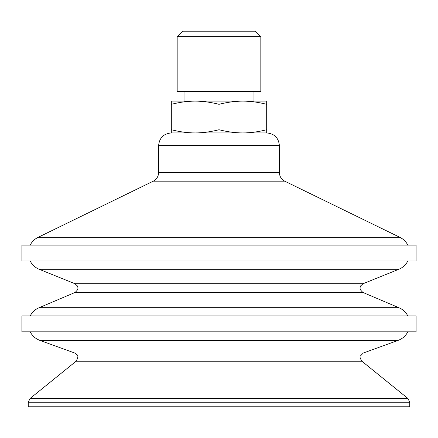 <?xml version="1.0" encoding="UTF-8"?>
<svg xmlns="http://www.w3.org/2000/svg" width="438" height="438" viewBox="0 0 438 438"><rect width="100%" height="100%" fill="white"/><g stroke="black" fill="none" stroke-linecap="round" stroke-linejoin="round"><path stroke-width="0.66" d="M260.829 36.633L255.381 31.191L182.619 31.191L177.171 36.633L260.829 36.633L260.829 91.591L177.171 91.591L177.171 36.633M242.844 132.922C250.207 132.944 258.157 131.882 266.687 129.741L266.687 132.922L195.156 132.922C202.52 132.944 210.47 131.882 219 129.741C227.53 131.882 235.48 132.944 242.844 132.922M171.313 132.922L171.313 129.741C179.843 131.882 187.792 132.944 195.156 132.922L171.313 132.922C163.588 133.672 159.35 137.915 158.6 145.635L158.6 172.61C158.446 176.487 156.662 179.345 153.24 181.184L38.079 237.352L399.921 237.352L284.76 181.184L153.24 181.184M266.687 104.31C258.157 102.169 250.207 101.107 242.844 101.129L266.687 101.129L266.687 129.741M195.156 101.129C187.792 101.107 179.843 102.169 171.313 104.31L171.313 101.129L242.844 101.129C235.48 101.107 227.53 102.169 219 104.31C210.47 102.169 202.52 101.107 195.156 101.129M219 104.31L219 129.741M171.313 104.31L171.313 129.741M416.1 261.015L21.9 261.015L21.9 245.121L416.1 245.121L416.1 261.015M74.871 283.693L363.129 283.693L398.804 269.282L39.196 269.282L74.871 283.693L77.258 285.817C77.438 286.797 79.689 288.637 74.947 292.507L39.196 307.679L398.804 307.679L363.053 292.507L74.947 292.507M416.1 315.946L21.9 315.946L21.9 331.84L416.1 331.84L416.1 315.946M74.712 353.044L363.288 353.044L398.235 340.321L39.765 340.321L74.712 353.044C76.163 354.676 80.17 354.315 76.086 361.23L30.025 398.525L407.975 398.525L361.914 361.23L76.086 361.23M28.256 402.232L409.744 402.232L409.744 406.809L28.256 406.809L28.256 402.232L30.025 398.525M184.031 101.129L184.031 91.591M266.687 132.922C274.412 133.672 278.65 137.915 279.4 145.635L158.6 145.635M279.4 145.635L279.4 172.61L158.6 172.61M398.804 269.282C402.807 267.613 405.818 264.859 407.833 261.015M39.196 269.282C35.193 267.613 32.182 264.859 30.167 261.015M363.129 283.693L360.77 285.768C360.584 286.78 358.273 288.571 363.053 292.507M407.833 315.946C405.818 312.102 402.807 309.348 398.804 307.679M30.167 315.946C32.182 312.102 35.193 309.348 39.196 307.679M398.235 340.321C402.506 338.705 405.703 335.88 407.833 331.84M39.765 340.321C35.494 338.705 32.297 335.88 30.167 331.84M363.288 353.044L360.414 355.957C359.554 356.466 360.052 358.224 361.914 361.23M409.744 402.232L407.975 398.525M253.969 91.591L253.969 101.129M279.4 172.61C279.553 176.487 281.338 179.345 284.76 181.184M407.833 245.121C406.037 241.677 403.398 239.088 399.921 237.352M30.167 245.121C31.963 241.677 34.602 239.088 38.079 237.352"/></g></svg>

